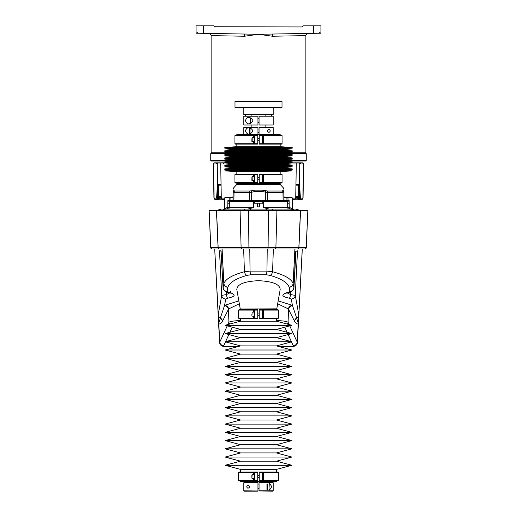 <?xml version="1.0" encoding="UTF-8"?>
<svg xmlns="http://www.w3.org/2000/svg" width="517" height="517" viewBox="0 0 517 517"><rect width="100%" height="100%" fill="white"/><g stroke="black" fill="none" stroke-linecap="round" stroke-linejoin="round"><path stroke-width="0.78" d="M203.414 25.85L213.695 25.85L215.505 26.949A1.028 1.028 0 0 1 214.891 26.748L301.495 26.949A1.028 1.028 0 0 0 302.109 26.748L303.305 25.85L320.934 25.85L320.934 33.198L258.5 34.284L196.066 33.198L196.066 25.85L203.414 25.85L203.414 33.321M197.281 32.093L196.066 32.093L197.281 32.093L197.281 33.217M305.579 153.284A2.204 2.204 0 0 0 305.877 152.185L305.877 35.621L272.465 36.235L258.5 34.284L244.535 36.235L211.123 35.621A2.204 2.204 0 0 0 208.958 33.418L210.904 34.665L209.643 33.54M211.421 153.284A2.204 2.204 0 0 1 211.123 152.185L211.123 35.621A2.204 2.204 0 0 0 208.958 33.418M319.719 32.093L320.934 32.093L319.719 32.093L319.719 33.217M306.096 34.665L308.042 33.418L306.096 34.665M273.079 34.032A2.204 0.653 -91 0 0 272.465 36.235M305.877 35.621A2.204 2.204 0 0 1 308.042 33.418A2.204 2.204 0 0 0 305.877 35.621M243.921 34.032A2.204 0.653 -89 0 1 244.535 36.235M286.832 153.284L305.877 153.284L306.245 153.652L281.138 153.652M235.862 153.652L210.755 153.652L211.123 153.284L230.168 153.284M228.572 160.994L211.123 160.994L210.755 160.632L210.755 153.652M210.755 160.632L234.537 160.632M282.463 160.632L306.245 160.632L306.245 153.652M306.245 160.632L305.877 160.994L288.428 160.994M302.393 162.836L303.485 163.954A1.099 1.099 -90 0 0 302.393 162.836L298.658 162.836A1.099 1.099 90 0 1 299.75 163.954L291.653 163.954M224.779 199.556L222.756 199.556L221.528 198.89L221.289 198.114L220.694 163.954L213.347 163.954L214.452 162.836L228.443 162.836M292.195 198.114L295.711 198.114A1.467 1.467 0 0 1 294.244 199.556L295.472 198.89L295.711 198.114L296.306 163.954A1.099 1.099 0 0 0 295.207 162.836L298.658 162.836M221.78 199.181L218.213 198.98L218.348 199.556L215.415 199.556L213.948 198.114L216.61 198.114L217.418 184.504L221.05 184.504M299.757 185.616L299.337 185.836L299.207 184.866A0.368 0.368 -90 0 0 299.582 184.504L300.39 198.114L303.052 198.114L301.585 199.556L298.652 199.556L300.022 198.334L299.214 184.866L295.944 184.866L299.013 184.866A0.368 0.368 -90 0 0 298.652 185.202L299.737 196.622L295.737 196.622M294.244 199.556L292.221 199.556M288.557 162.836L295.207 162.836M220.029 198.825L221.489 198.825L220.029 198.825A1.467 1.461 -90 0 1 218.562 197.378L218.549 196.622M218.213 198.98L217.088 197.158L217.793 184.866L216.81 198.89L218.045 199.556L218.045 199.194L221.793 199.194M216.978 198.334L217.082 198.851L218.116 198.825M295.511 198.825L298.115 198.825L295.511 198.825M298.994 185.991L299.337 185.836L299.912 197.158L298.787 199.194L295.207 199.194M298.884 198.825L299.789 198.825M221.056 184.866L217.786 184.866A0.368 0.368 -90 0 1 217.418 184.504M298.787 198.98L297.882 199.181L298.813 198.677L299.505 196.622M221.289 198.114A1.467 1.467 0 0 0 222.756 199.556A1.467 1.467 0 0 1 221.289 198.114L224.805 198.114M217.495 196.622L218.187 198.677L219.118 199.181M300.022 198.334L300.39 198.114L300.19 198.89L298.955 199.556L298.955 199.194M220.694 163.954A1.099 1.099 0 0 1 221.793 162.836A1.099 1.099 0 0 0 220.694 163.954L225.347 163.954M221.263 196.622L217.263 196.622L218.155 185.202L221.063 185.183M218.155 185.202A0.368 0.368 90 0 0 217.793 184.866M221.276 197.378L217.088 197.158M295.937 185.183L298.658 185.202L298.658 196.622M299.207 184.866A0.368 0.368 -90 0 0 298.845 185.202M299.912 197.158L298.438 197.378L298.451 196.622M226.381 291.982L226.459 294.58L230.026 292.809M221.043 251.191L219.505 250.842L221.043 250.842L223.085 287.762A4.039 3.839 10.2 0 0 227.105 291.394L228.766 292.273C236.288 294.412 235.914 296.39 227.648 298.212L225.729 299.02L224.585 305.347A4.188 3.903 -147.3 0 1 228.637 308.933L222.407 321.425C220.63 323.939 219.421 324.579 218.781 323.345L214.697 248.987L212.377 248.987M221.043 250.842L221.25 251.191L221.043 250.842M223.098 287.93L223.887 283.49C225.729 278.837 232.572 274.921 244.418 271.748L250.041 271.108L266.959 271.108L272.582 271.748C284.44 274.928 291.284 278.844 293.113 283.49L293.171 283.633A4.039 3.839 169.8 0 1 289.145 287.265L289.113 287.122C287.31 282.418 280.938 278.508 269.997 275.38L266.068 274.734L250.932 274.734L247.003 275.38C236.062 278.508 229.69 282.418 227.887 287.122L227.105 291.394M225.49 341.873L223.635 346.112A4.039 3.839 -178.9 0 1 219.602 342.493L218.161 315.06L221.709 295.388L219.505 250.842M225.729 299.02A4.039 3.839 10.2 0 1 221.709 295.388L226.459 294.58A4.039 1.202 84.2 0 0 227.648 298.212M294.981 248.987L293.171 283.633L293.914 287.762L295.75 251.191L297.495 250.842L295.291 295.388L298.839 315.06L302.303 248.987L304.623 248.987M304.797 248.987L212.203 248.987A1.467 1.467 0 0 1 210.729 247.585L306.271 247.585A1.467 1.467 0 0 1 304.797 248.987M238.99 346.306L223.635 346.306A4.039 4.039 -90 0 1 219.602 342.493L218.672 322.498C218.969 322.692 219.505 321.277 220.281 318.239L220.345 318.045A4.039 3.839 10.2 0 1 218.187 314.885L214.697 248.987M247.003 275.38A4.039 2.566 74.5 0 1 244.418 271.748L243.656 248.987L242.053 248.987A1.467 0.944 90 0 1 241.109 247.585L240.075 210.574L209.114 210.574L210.729 247.585A1.467 1.467 0 0 0 212.203 248.987M269.997 275.38A4.039 2.566 105.5 0 0 272.582 271.748L273.344 248.987L267.218 248.987L266.959 271.108A4.039 0.905 94.3 0 1 266.068 274.734M286.974 292.809L290.541 294.58L290.619 291.982M295.97 250.958L293.934 287.84C292.389 291.498 290.683 293.029 288.829 292.428L288.829 292.428A4.039 1.654 -98.4 0 1 288.234 292.273L289.895 291.394A4.039 3.839 169.8 0 0 293.914 287.762L293.902 287.93M297.495 250.842L295.957 251.191L296.965 251.191M289.352 298.212A4.039 1.202 95.8 0 0 290.541 294.58L295.291 295.388A4.039 3.839 169.8 0 1 291.271 299.02L289.352 298.212C281.086 296.39 280.712 294.412 288.234 292.273M240.256 308.998L276.769 308.843L240.256 308.998L240.502 309.728M238.305 346.306L223.635 346.306A4.039 4.039 0 0 1 219.602 342.48L227.247 325.872M278.172 300.888L292.415 305.347L296.719 318.239A4.039 3.839 -177 0 0 298.839 315.06L297.398 342.48A4.039 3.839 178.9 0 1 293.365 346.112L291.51 341.873M278.01 346.306L278.695 346.306L278.585 345.324M277.164 337.847L277.099 337.485M238.305 346.112L238.415 345.324M239.901 337.485L239.836 337.847M289.753 325.872L297.398 342.493A4.039 4.039 90 0 1 293.365 346.306L278.695 346.306M306.271 247.585L307.886 210.574L240.075 210.574M294.593 321.425A4.188 4.039 -34.7 0 1 296.719 318.239C297.495 321.277 298.031 322.692 298.328 322.498L298.219 323.345C297.579 324.579 296.37 323.939 294.593 321.425L288.363 308.933L277.661 303.776M239.339 303.776L228.637 308.933M229.671 324.094A4.039 3.806 -155.4 0 1 228.908 322.253C230.446 321.29 234.324 320.74 240.541 320.605M276.459 320.605C282.676 320.74 286.554 321.29 288.092 322.253A4.039 3.806 155.4 0 1 287.329 324.094M218.161 315.06A4.039 3.839 -3 0 0 220.281 318.239A4.188 4.039 -145.3 0 1 222.407 321.425M222.53 321.225A4.188 3.994 -150.7 0 0 220.345 318.045L224.585 305.347L238.828 300.888M230.479 291.491L231.286 293.301L228.171 292.428A4.039 1.654 -81.6 0 0 228.766 292.273M222.019 248.987L223.829 283.633A4.039 3.839 10.2 0 0 227.855 287.265M222.09 248.987L223.887 283.49A4.039 3.819 18.7 0 0 227.887 287.122M249.782 248.987L250.041 271.108A4.039 0.905 85.7 0 0 250.932 274.734M294.91 248.987L293.113 283.49A4.039 3.819 161.3 0 1 289.113 287.122M302.258 248.987L298.813 314.885A4.039 3.839 169.8 0 1 296.655 318.045A4.188 3.994 -29.3 0 0 294.47 321.225M298.328 322.498A4.188 3.748 -154.9 0 0 298.219 323.345L297.236 342.176A4.039 3.806 155.4 0 1 293.268 345.705M223.732 345.705A4.039 3.806 -155.4 0 1 219.764 342.176L218.781 323.345A4.188 3.748 -25.1 0 0 218.672 322.498M297.398 342.48A4.039 4.039 0 0 1 293.365 346.306L278.695 346.112M224.449 305.721A4.188 3.942 -155.2 0 1 228.495 309.373L228.908 322.253L227.842 324.579M291.271 299.02L292.415 305.347A4.188 3.903 -32.7 0 0 288.363 308.933M292.551 305.721A4.188 3.942 -24.8 0 0 288.505 309.373L288.092 322.253L289.158 324.579M276.769 308.843L280.175 289.526C279.955 284.318 272.73 281.371 258.5 280.686C244.263 281.377 237.038 284.324 236.825 289.526L236.799 289.346M233.141 190.876L233.141 191.626C233.141 188.537 233.141 188.537 233.141 191.626L232.986 200.667L265.324 200.667L265.324 201.029L287.756 201.029L289.158 200.667L288.047 201.384L262.733 201.384L262.733 203.233L253.841 203.233L253.369 207.66L247.727 209.107L227.835 209.107A1.467 1.441 90 0 0 229.277 207.66L228.753 207.666M240.327 201.029L237.762 201.029M238.195 201.029L239.804 201.029M292.577 209.107L296.364 209.107L297.404 210.167L297.417 210.574L297.404 210.167L293.255 210.167A1.099 1.086 -90 0 0 292.842 209.34L292.376 208.429L292.189 197.714L286.903 197.714L286.954 201.029L284.382 201.029A0.368 0.368 0 0 1 284.014 200.667L289.158 200.667L289.223 207.66L292.292 208.215M229.244 201.029L231.913 201.029L228.953 201.384L227.842 200.667L229.244 201.029L254.267 201.029L251.676 201.029L251.676 192.253L249.588 192.46L249.427 201.029M240.011 191.012L234.531 191.012L233.871 190.45L234.531 191.012L249.769 191.012A2.204 0.691 90 0 0 249.588 192.46L234.027 192.46L233.904 200.667L233.587 201.029L230.046 201.029L230.046 200.667L232.986 200.667A0.368 0.368 0 0 1 232.618 201.029M253.446 201.029L253.388 201.384L262.733 201.029L262.733 201.384L254.267 201.384L254.267 203.233M247.042 201.029L245.304 201.029M271.696 201.029L269.958 201.029M288.047 201.384L287.756 201.029L284.382 201.029A0.368 0.368 0 0 1 284.014 200.667L283.859 191.607L282.973 192.46L283.096 200.667L284.014 200.667M280.395 184.369L236.605 184.278L280.395 184.278L280.589 184.853L236.411 184.853L233.723 187.787L233.141 189.274M233.858 190.153C233.678 187.038 233.678 187.038 233.858 190.153C233.678 187.038 233.678 187.038 233.858 190.153L233.135 191.897L234.027 192.46A2.204 1.906 90 0 1 234.531 191.012M282.469 191.012A2.204 1.906 90 0 1 282.973 192.46L267.412 192.46L262.701 191.626L254.299 191.626L251.676 192.253L251.249 190.799L254.028 190.172L262.972 190.172L267.231 191.012L282.469 191.012L283.142 190.153C283.322 187.038 283.322 187.038 283.142 190.153C283.322 187.038 283.322 187.038 283.142 190.153L282.469 191.012L276.989 191.012M249.769 191.012L251.249 190.799M283.859 191.626C283.859 188.537 283.859 188.537 283.859 191.626L283.129 190.45A2.204 1.99 179 0 1 283.865 191.897M233.871 190.45A2.204 1.99 -179 0 0 233.135 191.897M265.751 190.799L265.324 192.253L265.324 200.667L283.096 200.667L283.413 201.029M237.07 184.278L237.07 183.768M286.903 197.352L286.903 197.714L284.925 197.714L283.943 196.634L284.68 197.352L290.884 197.352M229.121 197.352L229.121 197.714L224.811 197.714L225.179 197.352L232.32 197.352L233.057 196.634L232.075 197.714L233.057 196.634L232.075 197.714L229.121 197.714L229.121 200.667L230.046 200.667L230.097 197.352M283.975 196.835L284.305 197.248M285.087 201.029L287.265 201.029A0.368 0.362 90 0 1 287.626 201.384L287.659 203.233L289.171 203.233M259.599 203.233L259.599 205.798A1.099 1.099 0 0 1 258.5 206.903A1.099 1.099 0 0 1 257.401 205.798L257.401 203.233M262.733 203.233L263.159 203.233L263.631 207.66L269.273 209.107L271.748 209.107M284.35 209.107L289.165 209.107A1.467 1.441 90 0 1 287.723 207.66L289.223 207.66A1.467 0.439 90 0 0 289.662 209.107L290.567 209.107A1.467 0.666 90 0 1 289.901 207.66M292.538 209.042A1.467 1.389 -33.9 0 0 292.842 209.34L289.662 209.107M293.255 210.167L292.267 210.167A1.099 1.066 -90 0 0 291.859 209.34A1.467 1.15 116.1 0 1 291.543 208.215M245.252 209.107L269.273 209.107M224.811 197.714L224.624 208.429L227.099 207.66A1.467 0.666 90 0 1 226.433 209.107L224.449 209.055M292.267 210.167L223.745 210.167A1.099 1.086 -90 0 1 224.158 209.34A1.467 1.389 -146.1 0 0 224.462 209.042M224.733 210.167A1.099 1.066 -90 0 1 225.141 209.34A1.467 1.15 63.9 0 0 225.457 208.215M227.099 207.66L253.369 207.66M253.841 203.233L253.382 203.233L253.388 201.384L229.374 201.384L229.277 207.66M227.338 209.107A1.467 0.439 90 0 0 227.777 207.66L227.829 203.233L229.341 203.233M263.631 207.66L287.723 207.66L287.659 203.233M251.152 209.107L240.541 209.107M276.459 209.107L265.848 209.107M297.404 210.167L296.364 209.107L297.76 209.107A0.368 0.368 0 0 1 298.122 209.463L298.147 210.219A0.368 0.368 0 0 0 298.516 210.574A0.368 0.368 0 0 1 298.147 210.219A0.368 0.368 0 0 0 298.516 210.574M219.874 209.463L218.878 209.463L218.853 210.219A0.368 0.368 0 0 1 218.484 210.574A0.368 0.368 0 0 0 218.853 210.219L219.596 210.219M289.753 209.107L291.678 209.107M219.596 210.167L220.636 209.107L219.583 210.574L219.596 210.167L223.221 210.167A1.099 1.099 -90 0 1 224.32 209.107L224.391 209.107A1.099 1.092 -90 0 0 223.299 210.167L223.208 210.574M232.65 209.107L227.835 209.107M219.24 209.107A0.368 0.368 0 0 0 218.878 209.463A0.368 0.368 0 0 1 219.24 209.107L224.41 209.107M225.322 209.107L227.247 209.107M226.433 209.107L290.567 209.107M293.714 210.574L293.701 210.167A1.099 1.092 -90 0 0 292.609 209.107L292.68 209.107A1.099 1.099 -90 0 1 293.779 210.167L293.792 210.574M263.159 203.233L263.618 203.233L263.554 201.029M235.733 347.573L235.733 346.306M248.011 127.576L257.951 127.576L257.951 134.556L257.951 134.187L248.011 134.187C244.838 131.997 244.838 129.793 248.011 127.576C250.066 127.55 251.708 128.655 252.916 130.898C251.689 133.115 250.054 134.213 248.011 134.187L243.811 134.187L243.811 127.576L248.011 127.576M243.811 107.381L243.811 114.722L273.189 114.722L273.189 107.381M271.425 114.722L271.425 116.189M273.189 125.004L273.189 116.189L259.049 116.189L259.049 125.004L273.189 125.004M243.811 125.004L243.811 116.189L257.951 116.189L257.951 125.004L243.811 125.004M245.575 114.722L245.575 116.189M282.004 107.381L234.996 107.381L234.996 101.5L282.004 101.5L282.004 107.381M248.011 117.294C250.054 117.269 251.695 118.367 252.916 120.59C251.701 122.826 250.066 123.931 248.011 123.906C244.838 121.715 244.838 119.511 248.011 117.294M259.049 116.189L259.049 125.004M259.049 122.439L257.951 122.439M259.049 118.761L257.951 118.761M250.422 123.24L250.422 117.96L250.422 123.24M257.951 481.598L257.951 491.15L244.179 491.15L243.811 490.782L272.821 491.15L273.189 490.782L273.189 482.704L259.049 482.704L259.049 491.15L259.049 490.782L273.189 490.782M251.152 127.576L251.152 125.004M251.152 116.189L251.152 114.722M273.189 127.576L273.189 134.187L259.049 134.187L259.049 134.556L259.049 127.208L272.821 127.208L273.189 127.576L259.049 127.576L259.049 127.208M243.811 127.576L244.179 127.208L257.951 127.208M268.989 132.397C266.908 131.389 266.908 130.374 268.989 129.366C270.63 130.374 270.63 131.389 268.989 132.397M272.821 134.556L273.189 134.187M259.049 129.043L257.951 129.043M259.049 132.72L257.951 132.72M249.737 127.938A0.368 0.368 0 0 0 249.685 128.126L249.685 133.638A0.368 0.368 0 0 0 249.737 133.825M280.169 135.286L280.169 134.556L236.831 134.556L236.831 135.286M280.169 183.031L280.169 183.768L236.831 183.768L236.831 183.031M280.169 174.216L280.169 171.625L236.831 171.625L236.831 174.216M280.169 171.625L292.202 170.881L224.798 170.881L236.831 171.625M292.202 170.881L281.002 170.196L235.998 170.196L224.798 170.881M281.002 170.196L292.202 169.505L224.798 169.505L235.998 170.196M292.202 169.505L281.002 168.813L235.998 168.813L224.798 169.505M281.002 168.813L292.202 168.122L224.798 168.122L235.998 168.813M292.202 168.122L281.002 167.437L235.998 167.437L224.798 168.122M281.002 167.437L292.202 166.745L224.798 166.745L235.998 167.437M292.202 166.745L281.002 166.054L235.998 166.054L224.798 166.745M281.002 166.054L292.202 165.369L224.798 165.369L235.998 166.054M292.202 165.369L281.002 164.677L235.998 164.677L224.798 165.369M281.002 164.677L292.202 163.986L224.798 163.986L235.998 164.677M292.202 163.986L281.002 163.301L235.998 163.301L224.798 163.986M281.002 163.301L292.202 162.609L224.798 162.609L235.998 163.301M292.202 162.609L281.002 161.918L235.998 161.918L224.798 162.609M281.002 161.918L292.202 161.226L224.798 161.226L235.998 161.918M292.202 161.226L281.002 160.541L235.998 160.541L224.798 161.226M281.002 160.541L292.202 159.85L224.798 159.85L235.998 160.541M292.202 159.85L281.002 159.158L235.998 159.158L224.798 159.85M281.002 159.158L292.202 158.473L224.798 158.473L235.998 159.158M292.202 158.473L281.002 157.782L235.998 157.782L224.798 158.473M281.002 157.782L292.202 157.09L224.798 157.09L235.998 157.782M292.202 157.09L281.002 156.399L235.998 156.399L224.798 157.09M281.002 156.399L292.202 155.714L224.798 155.714L235.998 156.399M292.202 155.714L281.002 155.022L235.998 155.022L224.798 155.714M281.002 155.022L292.202 154.331L224.798 154.331L235.998 155.022M292.202 154.331L281.002 153.646L235.998 153.646L224.798 154.331M281.002 153.646L292.202 152.954L224.798 152.954L235.998 153.646M292.202 152.954L281.002 152.263L235.998 152.263L224.798 152.954M281.002 152.263L292.202 151.571L224.798 151.571L235.998 152.263M292.202 151.571L281.002 150.886L235.998 150.886L224.798 151.571M281.002 150.886L292.202 150.195L224.798 150.195L235.998 150.886M292.202 150.195L281.002 149.503L235.998 149.503L224.798 150.195M281.002 149.503L292.202 148.818L224.798 148.818L235.998 149.503M292.202 148.818L281.002 148.127L235.998 148.127L224.798 148.818M281.002 148.127L292.202 147.435L224.798 147.435L235.998 148.127M280.169 144.101L280.169 146.699L236.831 146.699L224.798 147.435M254.093 480.5L254.093 472.422L238.595 472.422L238.595 480.5L257.763 480.5L257.763 472.422L254.461 472.422L254.461 480.5M278.404 472.422L262.907 472.422L262.907 480.5L278.404 480.5L278.404 472.422L278.036 472.053L263.366 472.053L263.366 480.868L259.237 480.868L259.237 472.053L263.366 472.053M259.237 480.5L262.539 480.5L262.539 472.422L259.237 472.422M238.595 472.422L238.964 472.053L257.763 472.053L257.763 472.422M257.763 480.5L257.763 480.868L238.964 480.868L238.595 480.5M278.404 480.5L278.036 480.868L263.366 480.868M254.461 472.422L254.093 472.422M262.907 472.422L262.539 472.422M262.539 480.5L262.907 480.5M282.075 143.739L281.707 144.101L259.237 144.101L259.237 135.286L281.707 135.286L282.075 135.654L262.907 135.654L262.907 143.739L282.075 143.739L282.075 135.654M254.093 143.739L254.093 135.654L234.925 135.654L234.925 143.739L257.763 143.739L257.763 135.654L254.461 135.654L254.461 143.739M259.237 143.739L262.539 143.739L262.539 135.654L259.237 135.654M257.763 143.739L257.763 144.101L235.293 144.101L234.925 143.739M234.925 135.654L235.293 135.286L257.763 135.286L257.763 135.654M254.461 135.654L254.093 135.654M262.907 135.654L262.539 135.654M262.539 143.739L262.907 143.739M269.273 483.453C272.162 485.877 272.071 488.08 268.989 490.051L269.273 483.453M259.049 481.598L259.049 482.704M257.951 482.704L243.811 482.704L243.811 490.782M247.882 488.255C246.363 487.143 246.402 486.135 248.011 485.224C250.092 486.238 250.092 487.247 248.011 488.261L247.882 488.255M257.951 482.335L244.179 482.335L243.811 482.704M273.189 482.704L272.821 482.335L259.049 482.335M257.951 484.907L259.049 484.907M267.315 489.496L267.315 483.99M276.498 480.868L276.498 481.598L240.502 481.598L240.502 480.868M240.502 472.053L240.502 469.397L276.498 469.397L276.498 472.053M276.498 469.397L291.872 465.294L225.128 465.294L240.502 469.397M291.872 465.294L276.453 461.177L240.547 461.177L225.128 465.294M276.453 461.177L291.872 457.06L225.128 457.06L240.547 461.177M291.872 457.06L276.453 452.937L240.547 452.937L225.128 457.06M276.453 452.937L291.872 448.821L225.128 448.821L240.547 452.937M291.872 448.821L276.453 444.704L240.547 444.704L225.128 448.821M276.453 444.704L291.872 440.587L225.128 440.587L240.547 444.704M291.872 440.587L276.453 436.471L240.547 436.471L225.128 440.587M276.453 436.471L291.872 432.354L225.128 432.354L240.547 436.471M291.872 432.354L276.453 428.238L240.547 428.238L225.128 432.354M276.453 428.238L291.872 424.121L225.128 424.121L240.547 428.238M291.872 424.121L276.453 420.004L240.547 420.004L225.128 424.121M276.453 420.004L291.872 415.888L225.128 415.888L240.547 420.004M291.872 415.888L276.453 411.771L240.547 411.771L225.128 415.888M276.453 411.771L291.872 407.648L225.128 407.648L240.547 411.771M291.872 407.648L276.453 403.531L240.547 403.531L225.128 407.648M276.453 403.531L291.872 399.415L225.128 399.415L240.547 403.531M291.872 399.415L276.453 395.298L240.547 395.298L225.128 399.415M276.453 395.298L291.872 391.182L225.128 391.182L240.547 395.298M291.872 391.182L276.453 387.065L240.547 387.065L225.128 391.182M276.453 387.065L291.872 382.948L225.128 382.948L240.547 387.065M291.872 382.948L276.453 378.832L240.547 378.832L225.128 382.948M276.453 378.832L291.872 374.715L225.128 374.715L240.547 378.832M291.872 374.715L276.453 370.599L240.547 370.599L225.128 374.715M276.453 370.599L291.872 366.475L225.128 366.475L240.547 370.599M291.872 366.475L276.453 362.359L240.547 362.359L225.128 366.475M276.453 362.359L291.872 358.242L225.128 358.242L240.547 362.359M291.872 358.242L276.453 354.126L240.547 354.126L225.128 358.242M276.453 354.126L291.872 350.009L225.128 350.009L240.547 354.126M291.872 350.009L276.453 345.892L240.547 345.892L225.128 350.009M276.453 345.892L291.872 341.776L225.128 341.776L240.547 345.892M291.872 341.776L276.453 337.659L240.547 337.659L225.128 341.776M276.453 337.659L291.872 333.543L225.128 333.543L240.547 337.659M291.872 333.543L276.453 329.426L240.547 329.426L225.128 333.543M276.453 329.426L291.872 325.303L225.128 325.303L240.547 329.426M276.498 318.543L276.498 321.199L240.502 321.199L225.128 325.303M276.498 321.199L291.872 325.303M276.498 308.998L276.498 309.728M282.075 182.663L281.707 183.031L259.237 183.031L259.237 174.216L281.707 174.216L282.075 174.584L262.907 174.584L262.907 182.663L282.075 182.663L282.075 174.584M254.093 182.663L254.093 174.584L234.925 174.584L234.925 182.663L257.763 182.663L257.763 174.584L254.461 174.584L254.461 182.663M259.237 182.663L262.539 182.663L262.539 174.584L259.237 174.584M257.763 182.663L257.763 183.031L235.293 183.031L234.925 182.663M234.925 174.584L235.293 174.216L257.763 174.216L257.763 174.584M254.461 174.584L254.093 174.584M262.907 174.584L262.539 174.584M262.539 182.663L262.907 182.663M254.093 318.175L254.093 310.097L238.595 310.097L238.595 318.175L257.763 318.175L257.763 310.097L254.461 310.097L254.461 318.175M278.404 310.097L262.907 310.097L262.907 318.175L278.404 318.175L278.404 310.097L278.036 309.728L263.366 309.728L263.366 318.543L259.237 318.543L259.237 309.728L263.366 309.728M259.237 318.175L262.539 318.175L262.539 310.097L259.237 310.097M238.595 310.097L238.964 309.728L257.763 309.728L257.763 310.097M257.763 318.175L257.763 318.543L238.964 318.543L238.595 318.175M278.404 318.175L278.036 318.543L263.366 318.543M254.461 310.097L254.093 310.097M262.907 310.097L262.539 310.097M262.539 318.175L262.907 318.175M251.889 140.689L251.889 138.698M252.167 141.716L252.167 137.677L254.093 137.677L254.093 141.716L251.889 141.438M251.889 179.619L251.889 177.628M252.167 180.646L252.167 176.607L254.093 176.607L254.093 180.646L251.889 180.368M251.889 315.176L251.889 314.478M251.889 477.501L251.889 475.42M211.123 152.185L234.673 152.185M282.327 152.185L305.877 152.185M313.586 33.321L313.586 25.85M295.724 197.378L298.438 197.378A1.467 1.461 90 0 1 296.971 198.825M218.342 196.622L218.342 185.202A0.368 0.368 90 0 0 217.987 184.866A0.368 0.368 -90 0 1 217.605 184.504L217.25 163.954A1.099 1.099 -90 0 1 218.342 162.836M215.57 199.556A1.467 1.461 90 0 1 214.103 198.114L213.515 163.954A1.099 1.099 -90 0 1 214.607 162.836M295.95 184.504L299.395 184.504L299.75 163.954L303.485 163.954L302.897 198.114A1.467 1.461 90 0 1 301.43 199.556M299.026 184.866A0.368 0.368 -90 0 0 299.395 184.504L299.582 184.504M217.211 198.825L218.045 199.194M297.882 199.181L295.22 199.181M218.006 185.991L217.243 185.616M276.498 319.448L276.524 318.543M276.808 309.728L276.853 308.365M240.147 308.365L240.192 309.728M240.476 318.543L240.502 319.448M291.407 341.653L288.143 334.538M287.103 332.263L284.777 327.203M232.223 327.203L229.897 332.263M228.857 334.538L225.593 341.653M209.172 210.574L210.787 247.585A1.467 1.467 90 0 0 212.248 248.987M216.449 210.574L218.064 247.585A1.467 1.467 90 0 0 219.525 248.987M216.552 210.574L218.155 247.585A1.467 1.454 90 0 0 219.615 248.987M248.548 210.574L248.91 247.585A1.467 0.323 90 0 0 249.233 248.987M268.452 210.574L268.09 247.585A1.467 0.323 90 0 1 267.767 248.987M276.925 210.574L275.891 247.585A1.467 0.944 90 0 1 274.947 248.987M300.448 210.574L298.845 247.585A1.467 1.454 90 0 1 297.385 248.987M300.551 210.574L298.936 247.585A1.467 1.467 90 0 1 297.475 248.987M307.828 210.574L306.213 247.585A1.467 1.467 90 0 1 304.752 248.987M289.895 291.394L289.145 287.265M228.844 201.372L229.121 200.667L227.842 200.667L227.829 203.233M229.374 201.384A0.368 0.362 90 0 1 229.735 201.029A0.368 0.362 -90 0 0 229.374 201.384L228.953 201.384M287.879 197.352L288.156 201.372M254.028 190.172L254.299 191.626L262.694 191.626L262.972 190.172M267.231 191.012A2.204 0.691 90 0 1 267.412 192.46L267.573 201.029M297.404 210.219L298.147 210.219M297.76 209.107A0.368 0.368 0 0 1 298.122 209.463L297.126 209.463M223.745 210.167L223.286 210.574M244.108 210.574L244.121 210.167A1.099 0.711 -90 0 1 244.832 209.107M250.532 210.574L250.764 209.107M266.468 210.574L266.236 209.107M272.892 210.574L272.879 210.167A1.099 0.711 -90 0 0 272.168 209.107M250.79 118.147L250.79 123.046M250.054 128.067L250.054 133.696M253.634 480.868L253.543 478.477M253.543 474.438L253.634 472.053M253.588 144.101L253.511 141.716M253.511 137.677L253.588 135.286M263.411 135.286L263.411 144.101M266.946 489.554L266.946 483.931M253.588 183.031L253.511 180.646M253.511 176.607L253.588 174.216M263.411 174.216L263.411 183.031M253.634 318.543L253.543 316.158M253.543 312.119L253.634 309.728M254.093 312.119L252.167 312.119L251.889 315.881M254.093 474.438L252.167 474.438L251.889 478.206M303.052 198.114L303.653 163.954M213.948 198.114L213.347 163.954M224.016 163.895L222.917 162.836M216.668 163.895L215.57 162.836M300.332 163.895L301.43 162.836M289.714 162.454L289.714 161.382M227.286 162.454L227.286 161.382M221.03 250.958L223.066 287.84C223.977 290.929 225.683 292.454 228.171 292.428M288.829 292.428L285.714 293.301L286.198 292.68M240.231 308.843L236.825 289.526M280.589 184.853L283.277 187.787L283.859 189.274M236.605 184.369L236.411 184.853M279.93 184.278L279.93 183.768M292.189 197.714L291.821 197.352M224.624 208.429L224.481 209.01L224.624 208.429M281.267 347.178L281.267 346.306M265.848 127.208L265.848 125.004M265.848 116.189L265.848 114.722M244.179 134.556L243.811 134.187M280.169 146.699L292.202 147.435M236.831 144.101L236.831 146.699M249.685 482.335L249.685 481.598M267.315 482.335L267.315 481.598M257.951 488.578L259.049 488.578M240.502 318.543L240.502 321.199M259.237 138.595L257.763 138.595M259.237 140.798L257.763 140.798M259.237 177.525L257.763 177.525M259.237 179.729L257.763 179.729M254.093 316.158L252.167 316.158M259.237 313.037L257.763 313.037M259.237 315.241L257.763 315.241M254.093 478.477L252.167 478.477M259.237 475.356L257.763 475.356M259.237 477.559L257.763 477.559"/></g></svg>
